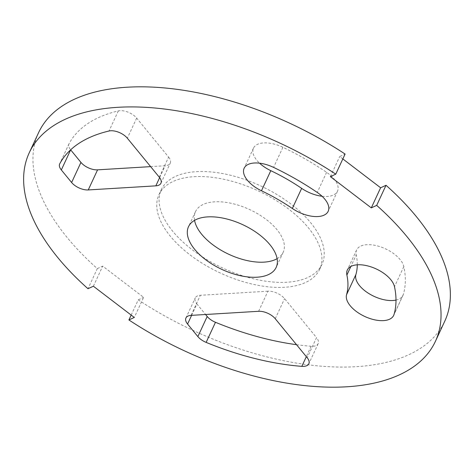 <?xml version="1.0" encoding="UTF-8"?>
<svg xmlns="http://www.w3.org/2000/svg" width="474" height="474" viewBox="0 0 474 474"><rect width="100%" height="100%" fill="white"/><g stroke="black" fill="none" stroke-linecap="round" stroke-linejoin="round"><path stroke-width="0.36" stroke-dasharray="2.37 1.78" d="M277.106 258.668A48.324 24.672 -155.1 0 0 283.162 252.322A48.324 24.672 -155.1 0 0 265.191 218.704A48.324 24.672 -155.1 0 0 214.621 201.817A48.324 24.672 -155.1 0 0 195.501 211.629A48.324 24.672 -155.1 0 0 194.565 220.357M194.032 176.684A88.591 45.231 24.9 0 1 286.74 207.648A88.591 45.231 24.9 0 1 319.689 269.273A88.591 45.231 24.9 0 1 284.637 287.268A88.591 45.231 24.9 0 1 191.929 256.304A88.591 45.231 24.9 0 1 158.974 194.672A88.591 45.231 24.9 0 1 194.032 176.684M196.366 171.659A88.591 45.231 24.9 0 1 289.069 202.623A88.591 45.231 24.9 0 1 322.024 264.249A88.591 45.231 24.9 0 1 286.966 282.237A88.591 45.231 24.9 0 1 194.257 251.279A88.591 45.231 24.9 0 1 161.308 189.647A88.591 45.231 24.9 0 1 196.366 171.659M131.168 315.074L138.236 299.852A223.9 114.311 -155.1 0 0 356.152 366.686A223.9 114.311 -155.1 0 0 444.754 321.218M38.578 132.679A223.9 114.311 -155.1 0 0 97.318 268.616L87.986 288.719M342.832 158.926L339.71 156.538L345.096 154.05M330.378 176.642L339.71 156.538M97.318 268.616L102.704 266.127L143.622 297.358L134.29 317.462M93.378 286.225L102.704 266.127M138.236 299.852L143.622 297.358M322.065 196.26A25.774 13.159 -155.1 0 0 337.5 191.212A25.774 13.159 -155.1 0 0 326.592 172.34A175.576 89.639 -155.1 0 0 282.907 147.296A25.774 13.159 -155.1 0 0 253.477 148.137A25.774 13.159 -155.1 0 0 259.58 163.186M396.003 300.083A25.774 13.159 -155.1 0 0 403.013 295.284A25.774 13.159 -155.1 0 0 403.374 294.324A175.576 89.639 -155.1 0 0 403.818 266.601A25.774 13.159 -155.1 0 0 381.179 247.061A25.774 13.159 -155.1 0 0 356.638 249.928A25.774 13.159 -155.1 0 0 356.217 254.959L350.879 266.459M357.283 264.812A124.028 63.32 -155.1 0 0 356.217 254.959M159.288 177.199L168.62 157.095L136.672 118.103A12.887 6.577 -155.1 0 0 118.334 110.91A191.686 97.863 -155.1 0 0 69.103 143.64A12.887 6.577 -155.1 0 0 69.014 143.818A12.887 6.577 -155.1 0 0 70.644 149.831M168.62 157.095A12.887 6.577 24.9 0 1 170.267 163.127A12.887 6.577 24.9 0 1 165.165 165.746L150.625 166.629M258.614 311.294L267.946 291.19A12.887 6.577 24.9 0 1 284.578 298.626L316.531 337.624L307.199 357.722M191.603 315.352L196.906 303.935L205.568 314.505M267.946 291.19L200.36 295.284A12.887 6.577 24.9 0 0 195.258 297.903A12.887 6.577 24.9 0 0 196.906 303.935M296.523 344.687A191.686 97.863 -155.1 0 0 311.157 346.251A12.887 6.577 -155.1 0 0 318.173 343.656A12.887 6.577 -155.1 0 0 316.531 337.624M326.592 172.34L317.26 192.444M282.907 147.296L273.581 167.393M403.818 266.601L394.492 286.705M403.374 294.324L394.042 314.422M69.103 143.64L59.771 163.743M118.334 110.91L109.002 131.008M136.672 118.103L127.34 138.201M159.643 177.649L165.165 165.746M275.252 318.729L284.578 298.626M191.028 315.382L200.36 295.284M311.157 346.251L306.328 356.655M195.501 211.629L188.504 226.702M283.162 252.322L276.164 267.395M319.689 269.273L322.024 264.249M158.974 194.672L161.308 189.647M337.5 191.212L328.168 211.309M253.477 148.137L244.146 168.234M356.638 249.928L347.312 270.032M403.013 295.284L393.687 315.382M69.014 143.818L59.683 163.915M160.935 183.231L170.267 163.127M185.927 318.001L195.258 297.903M318.173 343.656L308.847 363.754"/><path stroke-width="0.71" d="M207.624 216.891A48.324 24.672 -155.1 0 0 188.504 226.702A48.324 24.672 -155.1 0 0 206.474 260.321A48.324 24.672 -155.1 0 0 257.044 277.207A48.324 24.672 -155.1 0 0 276.164 267.395A48.324 24.672 -155.1 0 0 258.194 233.783A48.324 24.672 -155.1 0 0 207.624 216.891M194.565 220.357A48.324 24.672 -155.1 0 0 264.042 262.134A48.324 24.672 -155.1 0 0 277.106 258.668M131.168 315.074L128.904 319.95A223.9 114.311 -155.1 0 0 346.826 386.784A223.9 114.311 -155.1 0 0 435.422 341.321A223.9 114.311 -155.1 0 0 376.682 205.384L371.296 207.873L380.622 187.775L386.014 185.281L376.682 205.384M435.422 341.321L444.754 321.218A223.9 114.311 -155.1 0 0 386.014 185.281M29.246 152.782A223.9 114.311 -155.1 0 1 117.848 107.314A223.9 114.311 -155.1 0 1 335.764 174.148L345.096 154.05A223.9 114.311 -155.1 0 0 127.174 87.216A223.9 114.311 -155.1 0 0 38.578 132.679L29.246 152.782A223.9 114.311 -155.1 0 0 87.986 288.719L93.378 286.225L134.29 317.462L128.904 319.95M380.622 187.775L342.832 158.926M335.764 174.148L330.378 176.642L371.296 207.873M292.328 208.477A25.774 13.159 -155.1 0 0 328.168 211.309A25.774 13.159 -155.1 0 0 317.26 192.444A175.576 89.639 -155.1 0 0 273.581 167.393A25.774 13.159 -155.1 0 0 244.146 168.234A25.774 13.159 -155.1 0 0 261.47 190.779A124.028 63.32 -155.1 0 1 292.328 208.477L301.66 188.374A25.774 13.159 -155.1 0 0 322.065 196.26M301.66 188.374A124.028 63.32 -155.1 0 0 270.802 170.676L261.47 190.779M259.58 163.186A25.774 13.159 -155.1 0 0 270.802 170.676M394.042 314.422A175.576 89.639 -155.1 0 0 394.492 286.705A25.774 13.159 -155.1 0 0 371.847 267.158A25.774 13.159 -155.1 0 0 347.312 270.032A25.774 13.159 -155.1 0 0 346.885 275.062A124.028 63.32 -155.1 0 1 346.571 294.644A25.774 13.159 -155.1 0 0 365.679 316.881A25.774 13.159 -155.1 0 0 393.687 315.382A25.774 13.159 -155.1 0 0 394.042 314.422M357.283 264.812A124.028 63.32 -155.1 0 1 355.903 274.541A25.774 13.159 -155.1 0 0 368.369 293.24A25.774 13.159 -155.1 0 0 396.003 300.083M71.615 182.502A12.887 6.577 24.9 0 0 88.247 189.938L155.833 185.849A12.887 6.577 24.9 0 0 160.935 183.231A12.887 6.577 24.9 0 0 159.288 177.199L127.34 138.201A12.887 6.577 -155.1 0 0 109.002 131.008A191.686 97.863 -155.1 0 0 59.771 163.743A12.887 6.577 -155.1 0 0 59.683 163.915A12.887 6.577 -155.1 0 0 61.33 169.953L71.615 182.502L80.941 162.404L70.656 149.849A12.887 6.577 -155.1 0 0 70.656 149.849L61.33 169.953M150.625 166.629L97.579 169.84A12.887 6.577 24.9 0 1 80.941 162.404M205.568 314.505L207.191 316.49L197.859 336.587A12.887 6.577 -155.1 0 0 206.143 342.388A191.686 97.863 -155.1 0 0 301.825 366.349A12.887 6.577 -155.1 0 0 308.847 363.754A12.887 6.577 -155.1 0 0 307.199 357.722L275.252 318.729A12.887 6.577 24.9 0 0 258.614 311.294L191.028 315.382A12.887 6.577 24.9 0 0 185.927 318.001A12.887 6.577 24.9 0 0 187.574 324.032L191.603 315.352M207.191 316.49A12.887 6.577 -155.1 0 0 215.474 322.29A191.686 97.863 -155.1 0 0 296.523 344.687M197.859 336.587L187.574 324.032M350.879 266.459L346.885 275.062M355.903 274.541L346.571 294.644M155.833 185.849L159.643 177.649M88.247 189.938L97.579 169.84M215.474 322.29L206.143 342.388M306.328 356.655L301.825 366.349"/></g></svg>
